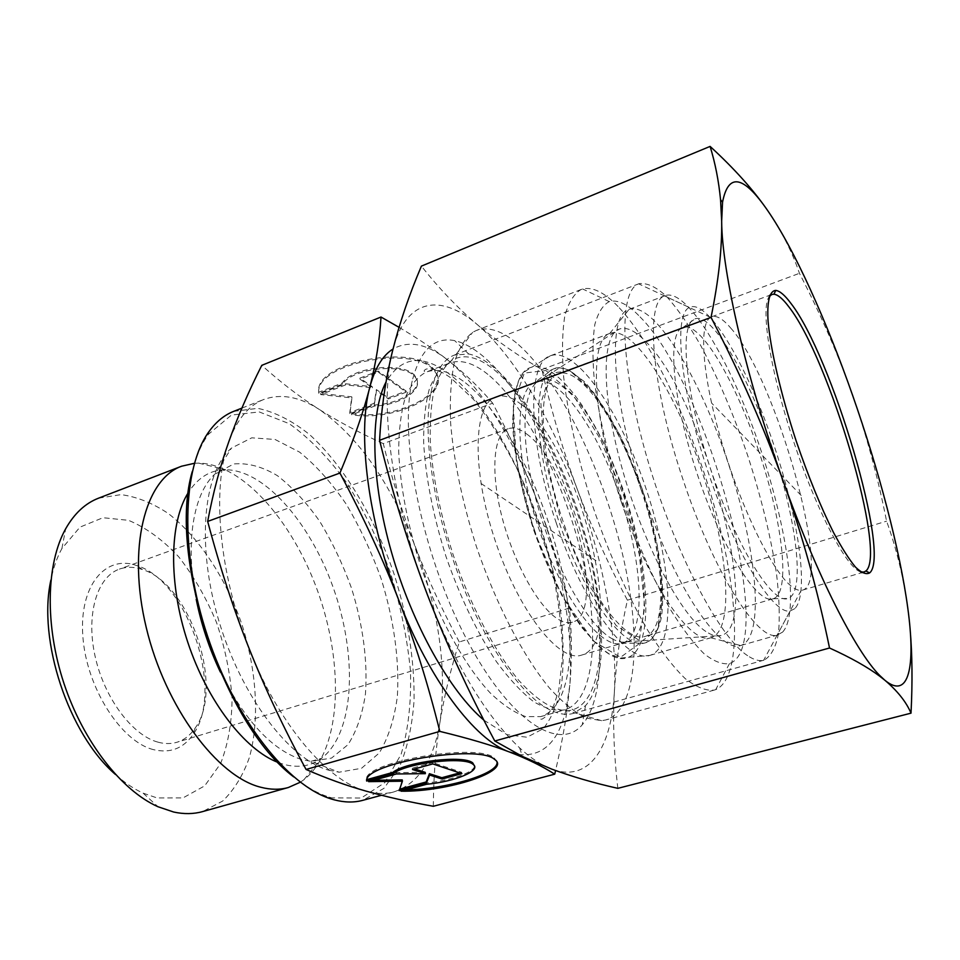 <?xml version="1.0" encoding="UTF-8"?>
<svg xmlns="http://www.w3.org/2000/svg" width="960" height="960" viewBox="0 0 960 960"><rect width="100%" height="100%" fill="white"/><g stroke="black" fill="none" stroke-linecap="round" stroke-linejoin="round"><path stroke-width="0.72" stroke-dasharray="4.8 3.6" d="M366.648 781.056L366.96 779.592M401.004 791.196L400.836 789.912L405.984 789.852M497.052 762.444L494.376 758.064C477.936 742.428 362.928 762.024 366.48 779.724M474.492 766.056C474.336 772.38 450.276 780.696 426.396 782.964L400.836 789.912M426.576 784.272L426.396 782.964M432.792 763.908L432.612 762.564L412.32 768.18L414.648 768.924M412.5 769.524L412.32 768.18M425.196 772.332L396.24 772.62L368.46 780.312L373.68 780.24M396.42 773.964L396.24 772.62M368.628 781.644L368.46 780.312M402.228 779.892L399.66 789.18M399.156 790.656L398.988 789.36M459.612 772.884L461.664 772.32L432.612 762.564M461.856 773.64L461.664 772.32M351.552 413.724C395.148 420.852 452.82 392.34 434.808 370.752C417.66 342.396 313.776 361.812 318.696 392.256L342.228 383.052C353.472 366.12 406.368 361.488 415.368 376.512C424.68 387.888 400.944 403.92 374.556 404.964L351.552 413.724L351.696 414.804L374.7 406.044C401.1 404.988 424.848 388.968 415.524 377.604C406.536 362.604 353.628 367.248 342.372 384.168L318.828 393.36C313.908 362.952 417.828 343.536 434.976 371.856C452.988 393.42 395.292 421.908 351.696 414.804M318.696 392.256L318.828 393.36M374.556 404.964L374.7 406.044M342.228 383.052L342.372 384.168M406.284 392.148L388.476 398.94L376.5 390.636L374.364 404.328L349.92 413.652L351.948 397.92L320.712 394.584L345.648 384.864L372.444 387.816L360.06 379.236L378.252 372.144L406.284 392.148L406.128 391.056L378.096 371.028L359.916 378.12L372.288 386.712L345.504 383.748L320.58 393.48L351.804 396.828L349.776 412.572L374.208 403.248L376.356 389.544L388.32 397.86L406.128 391.056M388.32 397.86L388.476 398.94M376.356 389.544L376.5 390.636M374.208 403.248L374.364 404.328M349.776 412.572L349.92 413.652M351.804 396.828L351.948 397.92M320.58 393.48L320.712 394.584M345.504 383.748L345.648 384.864M372.288 386.712L372.444 387.816M359.916 378.12L360.06 379.236M378.096 371.028L378.252 372.144M98.58 498.168L120.984 494.628C136.788 496.716 152.592 503.028 168.372 513.564C199.416 537.708 226.044 578.544 241.956 624.54C256.716 670.92 259.824 719.568 249.384 757.488C243.036 775.38 234.156 789.888 222.732 801.012L202.668 811.584M115.488 774.492C124.62 782.7 133.836 788.916 143.124 793.152L157.068 797.94L183.024 797.892L204.684 785.868L220.572 763.644C228.036 744.588 231.864 722.796 232.08 698.28C230.22 673.02 225.048 647.784 216.552 622.548C206.364 598.092 193.8 576.228 178.848 556.968C162.9 539.88 146.124 527.664 128.532 520.332L102.972 517.716L79.992 527.124L61.896 548.556C56.976 557.496 53.316 567.996 50.904 580.032M153.492 749.64C121.02 741.684 86.4 687.576 82.872 636.54C78.912 585.384 105.744 554.112 137.016 565.668C188.136 581.052 224.844 691.584 193.08 734.496C183.336 748.524 170.136 753.564 153.492 749.64M194.388 463.296L198.672 463.116C244.404 463.884 296.1 525.42 320.244 598.536C344.64 671.58 340.032 751.812 303.84 779.784L300.3 782.208M366.084 791.124C327.66 781.14 279.12 724.956 249.336 649.056C218.904 573.588 211.596 488.148 228.78 441.78C236.94 419.52 248.568 405.42 263.688 399.504C280.776 393.336 299.28 396.636 319.212 409.404C300.192 397.368 281.04 382.668 261.78 365.34M433.332 806.28C433.56 775.644 435.792 747.552 439.992 721.992C433.788 760.332 418.452 783.624 393.996 791.868C385.488 794.184 376.212 793.944 366.144 791.136M459.252 641.964C441.588 608.796 426.804 576.708 414.9 545.676C438.792 609.516 447.156 668.28 439.992 721.992C444.204 696.276 450.624 669.6 459.252 641.964L569.46 608.064C571.896 633.444 572.04 658.992 569.892 684.684C573.144 630.3 562.632 570.06 538.38 503.94C550.296 535.692 560.652 570.408 569.46 608.064M383.28 443.616C359.712 432.96 338.364 421.56 319.212 409.404C358.164 436.68 390.06 482.112 414.9 545.676C402.996 514.692 392.46 480.66 383.28 443.616L492.672 403.188C511.308 438.6 526.548 472.188 538.38 503.94C514.38 440.688 485.316 393.66 451.2 362.844L447.6 359.916L451.152 362.724C466.68 375.228 480.516 388.716 492.672 403.188M399.036 327.324C417.972 338.52 434.136 349.368 447.54 359.868L447.6 359.916M293.664 776.868C305.796 786.756 317.532 793.476 328.896 797.028L331.704 797.856L361.224 798.048L384.78 782.664L401.112 754.284C408.276 730.008 411.396 702.228 410.46 670.932C407.316 638.604 400.644 605.904 390.456 572.832C378.504 540.396 363.996 510.48 346.932 483.084C328.752 457.932 309.516 438.132 289.212 423.672L259.224 411.924L231.432 415.068L208.428 434.304C201.456 443.952 196.068 456.36 192.264 471.54M233.712 411.348L257.748 408.336C274.932 411.96 292.26 420.744 309.732 434.712C344.232 466.284 374.628 517.452 394.068 574.02C407.772 617.628 414.444 659.568 414.096 699.816C412.344 725.148 407.556 747.312 399.744 766.296L383.952 788.34L362.892 800.304M328.536 770.148L339.108 772.212L361.536 768.288L379.2 753.012C388.368 737.868 394.44 718.896 397.392 696.108C399.42 659.148 393.96 619.908 381.024 578.352C371.388 551.652 359.724 526.848 346.056 503.928C331.476 482.688 315.996 465.408 299.58 452.112L275.076 439.476L251.784 437.82L231.456 448.092C203.352 472.38 196.08 544.968 218.844 620.796C241.428 696.648 289.404 759.276 328.536 770.148M158.028 742.164C164.76 744 171.06 744.024 176.928 742.26C184.176 739.98 190.224 735.3 195.06 728.208C224.916 688.14 190.248 583.776 142.356 569.52C134.244 566.736 126.6 566.604 119.424 569.112C97.248 576.744 85.788 613.956 95.004 655.848C104.052 697.74 132.144 735.336 158.028 742.164M526.68 434.004C570.372 464.328 607.908 613.896 572.436 622.176C568.536 623.352 564.072 622.524 559.044 619.716C539.748 609.144 514.5 564.84 502.356 518.4C490.092 471.936 493.38 433.608 508.2 428.736C513.552 426.924 519.708 428.688 526.68 434.004M447.54 359.868C426.96 343.728 408.78 340.104 393.012 349.008M518.628 754.524C542.712 756.996 558.564 741.852 566.184 709.068L569.892 684.684L566.796 711.912C564.348 729.276 560.616 748.812 555.576 770.532M611.616 638.484C617.304 641.76 622.368 642.864 626.784 641.796L627.444 641.616C671.544 630.6 620.772 432.792 565.116 388.704C555.804 380.7 547.644 377.868 540.636 380.244L540 380.496C522.06 387.432 519.396 439.224 536.772 502.452C553.992 565.644 587.484 625.044 611.616 638.484M705.84 631.476C681.048 615.516 643.488 544.44 622.404 469.476C601.152 394.452 601.404 335.04 619.296 329.088C626.388 326.64 634.98 330.588 645.072 340.92C703.212 396.468 764.484 624.72 721.068 635.556C716.784 636.744 711.708 635.388 705.84 631.476M521.556 404.664C511.848 396.924 503.244 394.344 495.744 396.9C473.364 403.812 471.408 469.452 495.12 540.456C518.592 611.544 559.44 662.976 581.508 655.128C628.764 643.212 579.696 447.108 521.556 404.664M518.448 344.628C559.344 380.628 601.536 467.376 621.684 550.584C641.868 633.588 638.184 709.992 605.76 719.952L601.644 720.708L586.236 718.056C574.788 712.356 562.56 702.384 549.54 688.128C523.188 656.256 496.068 604.368 476.436 546.66C462.36 502.26 453.756 461.016 450.612 422.916C449.7 399.456 450.924 379.44 454.284 362.868C458.772 348.576 464.892 338.388 472.656 332.304L476.4 330.444C488.652 326.196 502.68 330.924 518.448 344.628M618.06 306.504C604.512 292.476 592.716 286.632 582.672 288.984L581.148 289.488C573.996 293.688 568.548 302.532 564.804 315.996C562.212 332.1 561.816 352.248 563.604 376.44C568.14 416.196 578.04 459.996 593.316 507.852C609.228 554.34 628.452 597.348 648.12 630.924C661.164 651.384 673.536 667.296 685.248 678.648C696.3 687.192 705.948 691.008 714.204 690.108L715.728 689.604C741.588 678.492 739.452 601.428 717.372 517.476C695.28 433.32 654.78 344.976 618.06 306.504M640.044 316.884C708.072 384.108 779.064 646.656 729.48 663.564C722.34 664.692 713.892 661.44 704.136 653.796C693.756 643.56 682.728 629.136 671.064 610.524C653.004 579.036 636.516 541.68 621.612 498.456C607.692 454.896 598.548 415.092 594.192 379.068C592.404 357.168 592.608 339.012 594.804 324.612C598.056 312.648 602.88 304.98 609.276 301.62C617.856 299.244 628.104 304.332 640.044 316.884M771.768 446.136C796.332 518.088 805.896 592.992 787.98 598.428C772.8 605.136 736.32 546.792 710.556 468.912C684.612 391.092 678.936 322.524 695.124 318.816C712.344 312.612 748.38 375.456 771.768 446.136M758.568 450.576C735.816 381.792 700.296 320.976 683.052 327.42L682.86 327.48C666.888 331.896 672.048 398.448 697.032 473.4C721.848 548.412 757.524 604.824 772.968 598.812L773.172 598.752C791.244 593.496 782.508 520.596 758.568 450.576M556.356 523.248C527.736 440.316 527.004 362.532 550.212 355.872L550.668 355.68C576.72 346.632 621.156 413.052 646.536 490.176C672.336 567.156 676.464 646.956 650.172 655.296L649.692 655.428C627.624 663.588 583.332 604.416 556.356 523.248M620.064 496.668C597.78 429.084 557.412 371.664 534.72 382.464C514.404 390.204 514.356 455.484 537.972 526.224C561.372 597.048 600.468 649.332 621.372 643.368C646.572 638.376 643.824 565.32 620.064 496.668M641.1 489.66C664.632 557.832 668.52 630.168 645.084 636.432C625.14 643.692 585.924 590.64 562.008 518.244C537.864 445.932 537.552 379.956 557.88 373.848C579.912 365.064 618.96 422.604 641.1 489.66M782.616 632.1C800.16 613.308 787.032 524.952 758.208 442.26C729.636 359.46 687.18 288.228 665.28 295.56L664.5 295.896C644.76 301.944 651.516 387.504 683.64 481.428C714.156 573.24 758.136 641.688 777.156 635.112L782.616 632.1M794.82 608.64L790.092 611.016C773.016 614.892 734.628 552.24 707.4 469.968C679.992 387.744 673.272 314.58 689.28 307.464C707.184 298.368 745.104 361.92 771.264 437.376C797.664 512.712 810.096 592.968 794.82 608.64M643.788 494.628C674.412 586.764 720.384 654.228 740.7 645.528L740.796 645.504C765.552 637.404 756.888 548.868 728.172 463.068C699.84 377.124 653.82 300.996 629.148 309.324L629.052 309.36C606.948 314.46 611.472 400.416 643.788 494.628M621.264 501.744C592.296 417.408 588.9 339.312 609.744 333.456L610.224 333.264C633.624 325.248 676.32 393.516 702.084 471.732C728.22 549.816 734.856 630.06 711.3 637.632L710.808 637.764C691.044 645.18 648.684 584.244 621.264 501.744M860.64 571.884C846.864 568.32 816.792 511.44 793.572 441.348C770.244 371.28 760.308 307.716 769.224 296.616M730.704 328.02C776.304 378.492 833.724 582.744 802.476 590.136L801.18 590.376C798.192 590.64 794.64 589.02 790.5 585.528C771.516 569.856 740.988 507.42 721.704 442.056C702.312 376.656 698.508 323.928 710.508 317.364L711.696 316.788C716.664 315.192 723 318.936 730.704 328.02M431.1 391.74C435.6 371.52 443.34 359.304 454.344 355.08L468.684 353.976C505.356 361.524 551.916 432.852 578.388 512.808C605.004 592.716 610.368 677.724 585.492 705.708L573.348 713.412C567.012 715.188 559.86 714.324 551.904 710.808C523.284 698.28 485.484 645.552 459.24 576.756C432.972 508.008 422.244 432.864 431.1 391.74M412.188 381.048C398.712 436.428 421.572 552.144 465 636.108C508.284 720.396 558.78 752.616 582.264 724.776C609.552 693.024 603.672 600.456 574.872 513.972C546.204 427.452 495.552 349.752 454.692 340.644C434.292 336.552 420.12 350.028 412.188 381.048M747.624 655.68C719.304 637.536 673.716 550.476 646.86 457.212C619.812 363.924 618.528 290.904 638.64 283.836L639.012 283.692C646.932 282.6 656.148 286.86 666.648 296.496C677.58 308.796 688.836 324.948 700.416 344.952C717.96 377.76 733.824 414.924 748.008 456.48C761.496 498.252 771.024 537.528 776.58 574.308C779.268 597.264 779.916 616.944 778.512 633.348C775.86 647.34 771.036 656.28 764.028 660.144L763.656 660.24C759.144 661.356 753.804 659.832 747.624 655.68M767.76 210.696C781.836 231.504 792.396 252.372 799.44 273.312C820.524 314.028 838.224 354.636 852.54 395.136C866.64 435.72 877.992 477.732 886.584 521.148C896.364 548.136 903.444 577.212 907.824 608.364L910.128 629.376M617.832 788.34C613.848 753.948 612.708 721.548 614.412 691.152C611.52 747.936 589.176 783.264 551.46 769.008C541.524 765.288 530.916 758.244 519.624 747.876C486.168 716.328 455.508 665.508 427.668 595.416C394.044 508.836 380.064 412.764 390.672 359.592L392.544 350.916C405.588 297.768 440.94 293.196 477.384 324.66C457.8 308.088 439.14 288.576 421.416 266.112M614.412 691.152C616.296 660.6 620.628 630.288 627.408 600.192C607.8 563.148 590.988 525.912 576.984 488.472C602.832 557.976 617.58 634.272 614.412 691.152M576.984 488.472C563.148 450.984 551.46 411.348 541.896 369.552C518.724 356.196 497.22 341.232 477.384 324.66C514.092 355.788 551.232 418.968 576.984 488.472M627.408 600.192L886.584 521.148M541.896 369.552L799.44 273.312M480.948 483.408L596.016 560.676M801.156 495.444L711.504 402.96M220.368 672.072C244.836 720.576 271.8 749.688 301.248 759.408L310.896 761.34L331.5 758.1L347.952 744.696C356.592 731.28 362.424 714.372 365.448 693.984C367.752 660.828 363.108 625.56 351.504 588.156C342.804 564.156 332.22 541.92 319.764 521.436C306.468 502.512 292.332 487.236 277.356 475.632C262.236 466.596 247.728 462.708 233.808 463.956L215.352 473.676C193.572 492.756 184.752 542.592 196.224 599.364M278.244 762.528L283.356 764.244C298.056 768.264 310.764 766.296 321.492 758.352C353.76 733.848 357.696 660.66 335.268 593.544C313.092 526.356 266.16 470.064 225.648 469.728C210.66 469.8 198.276 477.312 188.484 492.264M483.948 720.216L506.916 734.64L527.004 737.244L543.168 728.748C551.832 718.092 557.988 703.2 561.636 684.084C563.844 663.132 563.616 639.852 560.976 614.244C549.42 522.948 500.424 413.952 449.88 374.436C422.676 353.688 401.4 356.22 386.028 382.02M494.424 369.96C533.412 402.144 573.48 483.828 590.976 561.264C608.592 638.556 601.512 707.412 567.96 710.76C553.86 710.796 537.648 700.872 519.324 680.976C495.084 652.272 470.556 605.94 453.024 554.436C440.484 514.824 432.924 477.852 430.368 443.556C429.72 422.364 431.028 404.172 434.28 388.992C438.552 375.816 444.324 366.3 451.608 360.42C463.74 353.436 478.008 356.616 494.424 369.96M487.872 374.376C473.604 362.916 460.836 359.148 449.568 363.06C441.348 367.476 434.664 375.888 429.528 388.308C425.472 402.984 423.504 421.032 423.648 442.464C425.616 477.48 433.092 515.568 446.076 556.752C460.296 597.516 477.108 632.508 496.476 661.74C509.184 679.008 521.556 692.292 533.58 701.628C545.124 708.504 555.516 711.252 564.744 709.86C595.164 700.524 600.12 632.1 582.264 557.4C564.468 482.556 525.66 405.132 487.872 374.376M465.468 382.848C503.964 413.04 543.024 489.876 560.472 564.372C577.98 638.724 572.064 707.028 540.648 716.628L525.756 716.628C514.644 712.86 502.776 704.928 490.128 692.844C464.568 665.4 438.516 618.3 420.42 565.272C407.544 524.376 400.296 486.492 398.676 451.596C398.772 430.224 400.992 412.2 405.324 397.512C410.736 385.056 417.696 376.572 426.216 372.06C437.832 368.004 450.924 371.592 465.468 382.848M534.576 530.376C506.904 450.288 506.964 374.64 530.292 367.632C556.416 357.3 600.828 421.644 625.644 497.112C650.904 572.436 653.808 650.568 626.7 657.912C604.332 665.88 560.64 608.772 534.576 530.376M533.94 530.556L561.888 595.644L593.172 640.872L620.472 657.324L638.484 644.304L644.76 607.188L639.264 554.412L623.58 495.288L600.312 439.056L572.964 394.692L545.928 370.524L524.304 373.056L513.252 404.748L516.384 461.28L533.94 530.556M641.124 489.564C617.796 418.884 576.336 358.248 553.344 368.916C532.716 376.452 533.292 444.828 558.228 519.504C582.924 594.252 623.364 649.392 644.4 643.092C669.768 637.788 665.928 561.384 641.124 489.564M621.372 643.368L644.4 643.092L648.528 641.34C650.868 640.872 660.384 629.58 661.896 613.224C665.016 579.972 658.476 538.632 642.288 489.192L620.34 435.792L594.864 393.684L569.976 370.776L550.44 373.176L540.888 403.044L544.488 456.204L561.216 521.316L587.268 582.648L616.152 625.584L641.172 641.628L657.492 629.856L662.868 595.116L657.288 545.268L642.276 489.204L625.236 446.016C612.18 419.376 598.728 398.04 584.868 382.008L568.464 369.864L559.884 367.848L553.344 368.916L534.72 382.464M494.58 759.396L494.376 758.064M434.808 370.752L434.976 371.856M415.368 376.512L415.524 377.604M143.124 793.152L158.016 806.748M61.896 548.556L65.688 528.744M328.896 797.028L331.404 799.008M208.428 434.304L209.268 431.22M381.492 795.264L393.996 791.868M241.884 408.12L263.688 399.504M303.84 779.784L321.492 758.352L310.896 761.34L339.108 772.212M198.672 463.116L225.648 469.728L215.352 473.676L231.456 448.092M142.356 569.52L137.016 565.668M195.06 728.208L193.08 734.496M508.2 428.736L119.424 569.112M572.436 622.176L176.928 742.26M566.184 709.068L566.796 711.912M626.784 641.796L721.068 635.556M540 380.496L619.296 329.088M581.508 655.128L627.444 641.616M495.744 396.9L540.636 380.244M601.644 720.708L564.744 709.86L540.648 716.628C538.8 718.572 539.304 719.4 542.172 719.1L547.104 715.8L553.692 705.648L558.72 690.6L562.632 655.992C562.272 629.58 558.6 599.88 551.628 566.892C542.628 532.872 531.036 500.064 516.852 468.456C503.064 441.444 488.652 418.464 473.616 399.528L451.008 378C440.424 370.524 432.072 367.572 425.952 369.168C423.48 370.668 423.564 371.628 426.216 372.06L449.568 363.06L472.656 332.304M581.148 289.488L476.4 330.444M714.204 690.108L605.76 719.952M609.276 301.62L582.672 288.984M729.48 663.564L715.728 689.604M773.172 598.752L787.98 598.428M683.052 327.42L695.124 318.816M550.212 355.872L525.336 371.22C523.584 372.744 521.268 376.236 518.388 381.66L514.368 395.688L512.556 421.764C513.636 452.664 521.148 491.316 533.904 530.568C547.464 569.052 564.588 603.456 582 627.72L598.776 646.428L609.456 654.18L620.712 658.02L649.692 655.428M682.86 327.48L557.88 373.848M772.968 598.812L645.084 636.432M689.28 307.464L664.5 295.896M790.092 611.016L777.156 635.112M665.28 295.56L629.148 309.324M777.984 634.908L740.796 645.504M610.224 333.264L550.668 355.68M711.3 637.632L650.172 655.296M710.808 637.764L740.7 645.528M609.744 333.456L629.052 309.36M802.476 590.136L861.816 572.676M711.696 316.788L769.692 295.272M468.684 353.976L454.692 340.644M585.492 705.708L582.264 724.776M710.508 317.364L638.64 283.836M801.18 590.376L763.656 660.24M639.012 283.692L454.344 355.08M764.028 660.144L573.348 713.412M519.624 747.876L522.444 756.444"/><path stroke-width="1.44" d="M366.648 781.056C363.096 763.404 478.14 743.82 494.58 759.396C512.388 770.856 447.768 792.036 401.004 791.196L426.576 784.272C455.28 781.632 482.244 770.352 472.992 764.304C464.352 756.06 406.26 762.888 392.88 773.808L366.648 781.056M405.984 789.852C446.148 789.264 498.036 774.036 497.052 762.444M366.96 779.592L392.712 772.464C406.08 761.52 464.148 754.704 472.788 762.972L474.492 766.056M392.88 773.808L392.712 772.464M412.5 769.524L432.792 763.908L461.856 773.64L442.032 779.016L429.6 775.02L426.324 783.276L399.156 790.656L402.408 781.212L368.628 781.644L396.42 773.964L425.376 773.664L412.5 769.524M414.648 768.924L425.196 772.332L425.376 773.664M373.68 780.24L402.228 779.892L402.408 781.212M399.66 789.18L426.144 781.98L429.42 773.7L441.852 777.708L459.612 772.884M426.324 783.276L426.144 781.98M429.6 775.02L429.42 773.7M442.032 779.016L441.852 777.708M300.3 782.208L288.348 787.512L202.668 811.584C193.656 814.116 183.996 814.26 173.664 812.028L158.016 806.748C121.536 790.548 83.448 742.116 64.02 683.64C44.604 625.152 46.152 563.556 65.688 528.744C74.388 513.444 85.356 503.244 98.58 498.168L181.632 466.2L194.388 463.296M50.904 580.032C37.452 640.284 68.664 734.256 115.488 774.492M288.348 787.512C279.912 789.888 270.792 789.816 260.976 787.296C217.38 776.856 165.18 707.232 146.244 627.54C126.996 547.86 145.092 479.172 181.632 466.2M381.012 317.028L261.78 365.34C248.424 391.872 237.42 417.348 228.78 441.78C220.176 466.044 213.144 492.588 207.672 521.424C220.044 567.792 233.928 610.332 249.336 649.056C264.732 687.816 283.644 727.956 306.06 769.464C326.172 778.284 346.176 785.508 366.084 791.124L366.144 791.136C386.208 796.824 408.612 801.876 433.332 806.28L554.724 774.168C542.004 766.032 526.86 758.628 509.292 751.944C492.012 745.308 468.864 738.456 439.824 731.388C428.064 684.24 414.432 640.62 398.916 600.54C383.52 560.484 363.864 517.98 339.936 473.052C353.832 439.68 363.78 411.084 369.792 387.252C375.972 363.156 379.704 339.756 381.012 317.028L399.036 327.324M207.672 521.424L339.936 473.052M192.264 471.54C167.412 555.624 223.452 724.368 293.664 776.868M381.492 795.264L362.892 800.304C354.12 802.704 344.568 802.548 334.26 799.836L331.404 799.008C288.156 786.144 235.248 719.724 207.504 635.988C179.628 552.276 182.304 467.4 209.268 431.22C216.312 421.608 224.46 414.984 233.712 411.348L241.884 408.12M306.06 769.464L439.824 731.388M393.012 349.008C382.62 355.476 374.88 368.22 369.792 387.252C357.06 433.5 368.016 521.496 398.916 600.54C429.3 680.052 475.128 740.052 509.292 751.944L518.628 754.524M555.576 770.532L554.724 774.168M769.224 296.616L771.828 294.48L773.928 294.216C777.912 294.66 782.868 298.836 788.784 306.744C829.14 357.9 887.484 554.484 865.848 570.984L864 572.028L860.64 571.884M790.872 303.324C784.848 295.212 779.82 290.916 775.776 290.412C769.728 290.796 766.908 301.116 768.048 320.928C770.496 349.416 780.84 394.188 796.032 440.532C808.092 475.908 820.548 506.496 833.4 532.284C841.512 547.452 848.856 559.032 855.408 567.036C861.348 572.796 866.088 574.764 869.604 572.928C891.312 555.84 831.852 355.74 790.872 303.324M907.824 608.364C900.024 550.236 878.88 470.184 852.54 395.136C826.248 320.148 794.412 249.408 767.76 210.696C743.436 175.272 728.364 172.428 722.556 202.14L721.668 221.1C721.788 271.176 746.472 379.068 783.024 480.588C816.732 575.316 855.768 651.696 879.756 675.504L884.892 680.268C909.108 700.224 915.756 666.336 907.824 608.364M910.128 629.376C912.288 654.456 912.576 682.392 911.016 713.16C906.24 701.964 897.54 690.996 884.892 680.268L879.732 676.224C867.492 667.044 850.752 657.636 829.524 648C817.716 590.604 802.212 534.792 783.024 480.588C763.548 426.504 739.548 372.096 711.036 317.376C718.56 280.776 722.112 248.688 721.668 221.1L720.54 199.68C718.716 180.888 715.236 163.128 710.1 146.4C734.316 168.612 753.54 190.044 767.76 210.696M710.1 146.4L421.416 266.112C409.332 294.348 399.708 322.62 392.544 350.916L390.564 359.268C384.804 384.6 381.132 411.612 379.572 440.292C393 494.892 409.032 546.6 427.668 595.416C446.532 644.172 468.912 692.7 494.796 741L522.444 756.444L551.46 769.008C571.752 776.532 593.88 782.976 617.832 788.34L911.016 713.16M379.572 440.292L711.036 317.376M494.796 741L829.524 648M196.224 599.364C201.288 624.588 209.34 648.828 220.368 672.072M188.484 492.264C169.38 522.06 168.168 583.308 187.86 642.504C207.504 701.724 245.1 750.072 278.244 762.528M386.028 382.02C369.828 412.824 370.884 480.372 391.584 552.54C412.272 624.684 450.06 691.74 483.948 720.216M472.992 764.304L472.788 762.972M865.848 570.984L869.604 572.928M773.928 294.216L775.776 290.412M861.816 572.676L864 572.028M769.692 295.272L771.828 294.48M879.756 675.504L879.732 676.224M722.556 202.14L720.54 199.68"/></g></svg>

